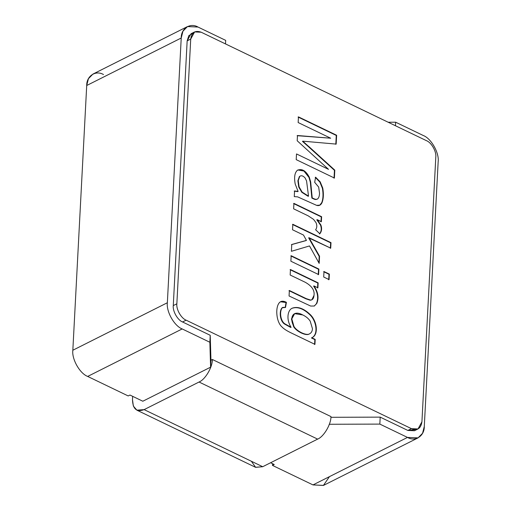 <?xml version="1.0" encoding="UTF-8"?>
<svg xmlns="http://www.w3.org/2000/svg" width="511" height="511" viewBox="0 0 511 511"><rect width="100%" height="100%" fill="white"/><g stroke="black" fill="none" stroke-linecap="round" stroke-linejoin="round"><path stroke-width="0.77" d="M210.954 360.21L210.589 367.173L142.825 401.231L129.973 395.041L128.191 395.942L87.675 376.435C79.812 373.496 71.649 359.092 72.837 350.239L167.353 302.742L181.226 38.012L86.71 85.509L72.837 350.239L86.71 85.509L181.226 38.012L182.951 31.197L187.467 26.578L198.013 27.051C190.233 22.452 181.003 28.482 181.226 38.012L167.353 302.742L72.837 350.239C71.649 359.092 79.812 373.496 87.675 376.435L182.191 328.937C174.328 325.999 166.164 311.595 167.353 302.742C166.164 311.595 174.328 325.999 182.191 328.937L209.861 342.255L210.225 335.293L210.954 360.21L212.378 359.488L210.954 360.21L210.225 335.293L182.555 321.968L186.125 320.173C181.207 318.34 176.11 309.34 176.851 303.809L190.724 39.072L187.16 40.867L173.28 305.597L176.851 303.809L173.28 305.597C172.539 311.129 177.643 320.135 182.555 321.968L210.225 335.293L209.861 342.255L182.191 328.937L87.675 376.435L128.191 395.942L129.973 395.041L142.825 401.231L210.589 367.173L209.861 342.255L210.589 367.173L210.954 360.21M136.878 410.173L133.358 406.079L132.49 399.64L132.662 396.338L132.49 399.64C132.764 409.043 136.641 412.371 144.121 409.624L136.878 410.173L255.462 467.271L262.705 466.715L317.631 439.115C323.77 436.739 331.102 424.347 330.968 416.586L212.378 359.488L330.968 416.586C331.102 424.347 323.77 436.739 317.631 439.115L262.705 466.715L255.621 467.341L251.38 461.267M302.768 314.955C291.864 309.027 289.418 319.113 293.959 326.427C296.482 331.083 306.281 336.034 309.519 333.855C311.333 332.923 312.31 331.198 312.451 328.682L310.209 321.176C308.606 318.64 306.127 316.571 302.768 314.955C306.127 316.571 308.606 318.64 310.209 321.176L312.451 328.682C312.31 331.198 311.333 332.923 309.519 333.855C306.281 336.034 296.482 331.083 293.959 326.427L291.8 318.87L294.662 313.645L302.768 314.955M308.529 196.135L306.562 180.945L305.15 178.032C303.164 175.778 301.356 175.216 299.74 176.346L298.239 180.645L299.107 186.911L302.167 192.123L308.529 196.135L308.171 196.313L308.529 196.135L302.167 192.123L299.107 186.911L298.239 180.645L299.74 176.346L300.238 176.02L299.74 176.346C301.356 175.216 303.164 175.778 305.15 178.032L306.562 180.945L308.529 196.135M309.161 334.034C305.923 336.212 296.125 331.262 293.601 326.606L291.449 318.934L294.477 313.748L291.442 319.049L293.601 326.606C296.125 331.262 305.923 336.212 309.161 334.034L309.366 333.926M309.181 334.022L309.519 333.855M299.382 176.525L297.881 180.824L298.75 187.09L301.816 192.302L308.171 196.313L301.816 192.302L298.75 187.09L297.881 180.824L299.382 176.525M286.058 302.512L280.501 301.765L286.058 302.512L285.164 307.596L286.058 302.512M311.787 337.765L315.198 339.406L314.936 344.363L290.989 332.833C286.697 330.77 283.669 328.784 281.919 326.874C276.195 321.936 275.039 307.156 279.491 302.557C281.107 300.87 283.413 300.8 286.409 302.333L285.521 307.418L282.27 307.782C279.14 311.646 280.59 321.483 285.119 323.974L291.098 327.283L290.74 327.462L291.098 327.283C285.905 319.356 287.687 309.532 292.656 308.037C297.958 306.376 303.732 308.472 309.966 314.322C317.127 320.806 318.941 334.973 311.787 337.765C318.941 334.973 317.127 320.806 309.966 314.322C303.732 308.472 297.958 306.376 292.656 308.037C287.687 309.532 285.905 319.356 291.098 327.283L285.119 323.974C280.59 321.483 279.14 311.646 282.27 307.782L282.832 307.373L285.521 307.418L286.409 302.333L280.673 301.669L279.491 302.557C275.039 307.156 276.195 321.936 281.919 326.874C283.669 328.784 286.697 330.77 290.989 332.833L314.936 344.363L315.198 339.406L314.84 339.585L314.578 344.542L314.84 339.585L311.435 337.943C318.583 335.152 316.769 320.985 309.615 314.501C303.374 308.657 297.6 306.562 292.298 308.216L291.922 308.376L292.298 308.216C297.6 306.562 303.374 308.657 309.615 314.501C316.769 320.985 318.583 335.152 311.435 337.943L314.84 339.585L311.435 337.943L312.176 337.586M290.74 327.462L284.768 324.153C280.232 321.662 278.782 311.825 281.912 307.961L282.66 307.469L281.912 307.961C278.782 311.825 280.232 321.662 284.768 324.153L290.74 327.462M318.238 274.739L318.525 269.246L290.816 255.909L318.525 269.246L318.238 274.739M306.083 240.566L291.404 244.673L306.083 240.566M318.864 262.82L319.196 256.401L308.65 237.883L319.196 256.401L318.864 262.82M330.362 248.333L330.649 242.84L292.464 224.457L330.649 242.84L330.362 248.333M297.753 191.638L294.215 191.12L297.753 191.638M319.765 205.211L321.789 202.535C323.182 198.722 323.386 193.976 322.403 188.284L319.86 182.069L315.236 177.362L319.86 182.069L322.403 188.284C323.386 193.976 323.182 198.722 321.789 202.535L319.765 205.211M317.248 199.092C315.862 199.584 315.645 200.025 311.857 198.057L310.318 182.159L308.976 177.438L303.949 171.051L297.875 169.971L303.949 171.051L308.976 177.438L310.318 182.159L311.857 198.057C315.645 200.025 315.862 199.584 317.248 199.092M334.45 170.323L334.801 170.144L302.806 141.17L336.168 144.096L336.634 135.255L298.45 116.872L298.156 122.544L330.694 138.213L297.115 135.69L330.694 138.213L297.472 135.511L297.198 140.768L328.516 169.345L296.508 153.939L296.208 159.643L334.392 178.026L334.801 170.144L334.45 170.323L308.452 146.689L334.45 170.323L334.034 178.205M335.81 144.274L336.276 135.434L298.092 117.051L336.276 135.434L335.81 144.274M319.464 233.936C321.406 231.547 321.751 228.609 320.499 225.121L316.814 219.826L320.499 225.121C321.751 228.609 321.406 231.547 319.464 233.936M321.01 221.844L321.272 216.888L293.563 203.55L321.272 216.888L321.01 221.844M328.714 279.785L329.001 274.292L323.635 271.705L329.001 274.292L328.714 279.785M311.684 299.88L310.203 300.238L305.872 298.801L288.996 290.67L305.872 298.801L310.203 300.238L311.684 299.88M314.476 305.936L316.437 303.636C318.704 297.977 317.759 292.132 313.601 286.109C317.759 292.132 318.704 297.977 316.437 303.636L314.476 305.936M317.542 288.006L317.804 283.043L290.095 269.706L317.804 283.043L317.542 288.006M292.656 308.037L292.094 308.286M318.596 274.56L318.883 269.067L291.174 255.724L290.887 261.223L318.596 274.56L290.887 261.223L291.174 255.724L318.883 269.067L318.596 274.56M303.489 235.047L306.44 240.387L291.762 244.494L291.404 251.303L309.513 245.938L319.177 263.395L319.554 256.222L319.196 256.401L319.554 256.222L309.008 237.704L308.65 237.883L330.713 248.154L331 242.661L292.822 224.278L292.535 229.771L303.489 235.047L292.535 229.771L292.822 224.278L331 242.661L330.713 248.154L309.008 237.704L319.554 256.222L319.177 263.395L309.513 245.938L291.404 251.303L291.762 244.494L306.44 240.387L303.489 235.047M317.606 198.913C318.743 198.019 319.388 196.173 319.541 193.382L318.672 187.083L314.693 182.35L315.594 177.183L320.218 181.89L322.76 188.105C323.744 193.797 323.54 198.543 322.141 202.35C320.946 205.115 319.094 206.112 316.59 205.345L297.645 196.863L294.272 196.62L294.566 190.942L298.111 191.459L295.217 184.088C293.972 177.419 294.662 172.839 297.287 170.361C301.765 168.279 305.782 170.578 309.334 177.26L310.675 181.98L312.215 197.878L311.857 198.057L312.215 197.878C316.002 199.846 316.22 199.405 317.606 198.913C316.22 199.405 316.002 199.846 312.215 197.878L310.675 181.98L309.334 177.26L304.192 170.795L298.054 169.882L297.287 170.361C294.662 172.839 293.972 177.419 295.217 184.088L298.111 191.459L294.566 190.942L294.272 196.62L297.645 196.863L316.59 205.345L319.95 205.128L322.141 202.35C323.54 198.543 323.744 193.797 322.76 188.105L320.218 181.89L315.594 177.183L314.693 182.35L318.672 187.083L319.541 193.382C319.388 196.173 318.743 198.019 317.606 198.913L317.139 199.169M302.448 141.349L302.806 141.17L302.448 141.349L308.452 146.689M308.81 146.51L334.801 170.144L334.392 178.026L296.208 159.643L296.508 153.939L328.516 169.345L297.198 140.768L297.472 135.511L330.694 138.213L298.156 122.544L298.45 116.872L336.634 135.255L336.276 135.434L336.634 135.255L336.168 144.096L302.806 141.17M315.626 229.771L319.822 233.751C321.764 231.368 322.109 228.43 320.857 224.942L317.171 219.647L316.814 219.826L321.368 221.665L321.623 216.709L293.921 203.372L293.633 208.833L308.12 215.808L313.562 219.379L316.022 222.649C317.171 225.389 317.037 227.765 315.626 229.771C317.037 227.765 317.171 225.389 316.022 222.649L313.562 219.379L308.12 215.808L293.633 208.833L293.921 203.372L321.623 216.709L321.368 221.665L317.171 219.647L320.857 224.942C322.109 228.43 321.764 231.368 319.822 233.751L315.626 229.771M329.065 279.606L329.352 274.113L323.993 271.526L323.706 277.026L329.065 279.606L323.706 277.026L323.993 271.526L329.352 274.113L329.065 279.606M314.233 306.025L310.662 306.051L289.066 295.99L289.354 290.491L306.23 298.622L310.56 300.059C312.585 300.008 313.735 298.45 314.01 295.384C314.77 290.376 311.87 286.019 305.316 282.315L290.165 275.02L290.452 269.527L318.161 282.864L317.804 283.043L318.161 282.864L317.899 287.827L313.958 285.93C318.117 291.953 319.062 297.798 316.794 303.457L314.233 306.025L316.794 303.457C319.062 297.798 318.117 291.953 313.958 285.93L317.899 287.827L318.161 282.864L290.452 269.527L290.165 275.02L305.316 282.315C311.87 286.019 314.77 290.376 314.01 295.384L311.863 299.797L310.56 300.059L306.23 298.622L289.354 290.491L289.066 295.99L310.662 306.051L314.297 306.025M194.621 31.925L201.213 32.225C195.215 30.092 191.721 32.378 190.724 39.072L194.621 31.925L191.057 33.72L187.16 40.867L190.724 39.072L176.851 303.809C176.11 309.34 181.207 318.34 186.125 320.173L411.438 428.659L407.867 430.454L380.197 417.129L330.917 417.302L380.197 417.129L379.833 424.098L407.503 437.416C415.283 442.015 424.513 435.985 424.29 426.455L438.163 161.719C439.351 152.872 431.188 138.468 423.325 135.53C431.188 138.468 439.351 152.872 438.163 161.719L424.29 426.455L422.565 433.271L418.049 437.889L407.503 437.416L312.988 484.913L323.533 485.386L418.049 437.889M435.8 157.075L421.926 421.805L435.8 157.075C436.541 151.543 431.444 142.537 426.525 140.704C431.444 142.537 436.541 151.543 435.8 157.075M426.525 140.704L201.213 32.225L426.525 140.704M329.448 476.642L323.406 485.45L312.988 484.913L407.503 437.416L379.833 424.098L380.197 417.129L407.867 430.454L411.438 428.659C417.436 430.792 420.93 428.505 421.926 421.805L418.024 428.953L411.438 428.659L186.125 320.173L182.555 321.968C177.643 320.135 172.539 311.129 173.28 305.597L187.16 40.867L188.795 35.687L192.992 33.132M416.088 429.54L407.867 430.454L414.459 430.747L418.024 428.953M187.467 26.578L92.951 74.076L88.435 78.694L86.71 85.509C86.487 75.979 95.717 69.95 103.497 74.542M272.561 463.694L272.472 465.406L274.254 464.512L270.6 462.749L274.254 464.512L272.472 465.406L272.561 463.694M312.988 484.913L272.472 465.406L312.988 484.913M423.325 135.53L395.655 122.206L395.469 125.751L395.655 122.206L423.325 135.53M225.498 43.914L225.683 40.369L198.013 27.051L225.683 40.369L225.498 43.914M388.162 122.238L395.655 122.206L388.162 122.238M379.833 424.098L329.173 424.271L379.833 424.098M144.121 409.624L199.047 382.017C205.186 379.641 212.519 367.256 212.378 359.488C212.519 367.256 205.186 379.641 199.047 382.017L144.121 409.624L262.705 466.715L144.121 409.624M317.631 439.115L199.047 382.017L317.631 439.115M330.968 416.586L212.378 359.488L330.968 416.586M294.304 313.824L294.662 313.645M282.832 307.373L282.474 307.552M319.95 205.128L319.592 205.307M311.863 299.797L311.506 299.976"/></g></svg>

